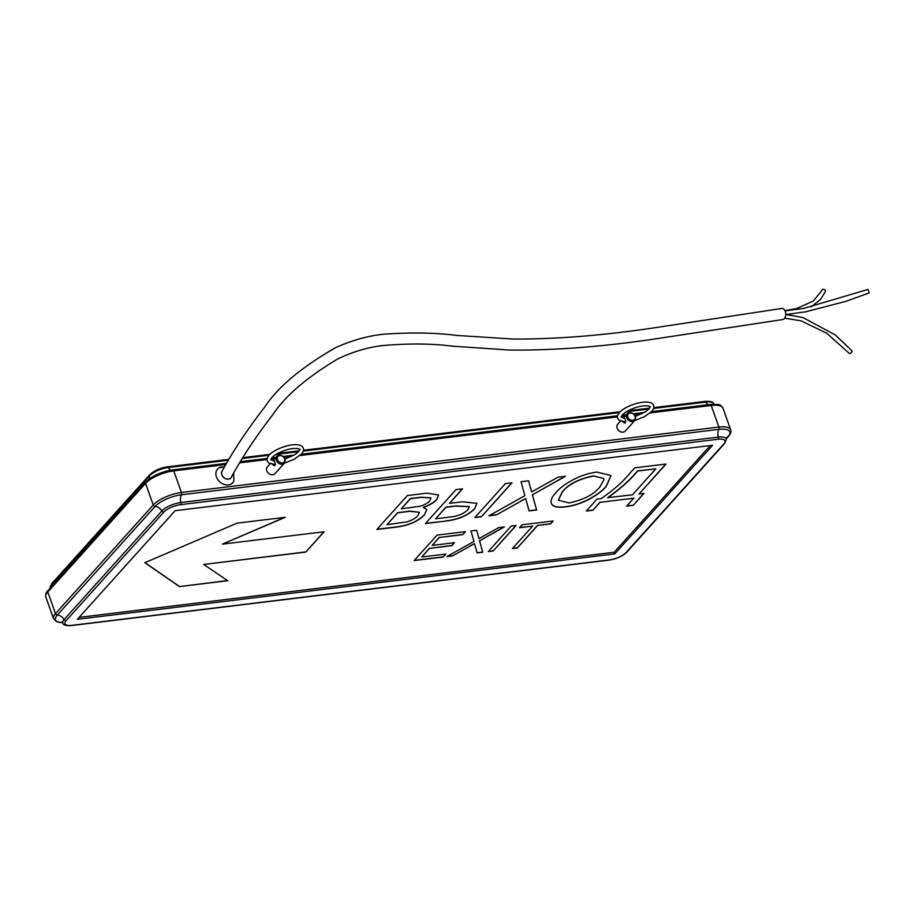 <?xml version="1.0" encoding="UTF-8"?>
<svg xmlns="http://www.w3.org/2000/svg" width="915" height="915" viewBox="0 0 915 915"><rect width="100%" height="100%" fill="white"/><g stroke="black" fill="none" stroke-linecap="round" stroke-linejoin="round"><path stroke-width="1.37" d="M272.51 464.465L274.569 465.884L275.221 463.23L274.386 460.885L273.391 460.76M623.755 418.109L624.751 418.247L625.586 420.591L624.934 423.245L622.863 421.826M784.704 318.157L801.094 320.868L826.68 333.186L849.349 353.453A1.853 0.766 -45.2 0 0 849.806 353.556A1.853 0.766 -45.2 0 0 851.51 352.344A1.853 0.766 -45.2 0 0 851.979 350.845L835.281 334.97L803.004 317.574L786.282 314.554M810.976 306.971L820.332 299.663L825.273 291.816A1.853 1.693 -149.1 0 0 824.152 289.46A1.853 1.693 -149.1 0 0 821.842 290.467M868.884 291.771L867.969 289.437L868.884 291.771M228.441 479.117A5.559 4.381 42 0 0 231.266 477.31C242.475 456.802 256.383 435.837 272.99 414.449C285.103 396.126 306.536 377.701 337.292 359.183C352.275 351.943 367.212 347.425 382.093 345.618C408.399 343.319 431.754 343.502 452.147 346.156L509.209 350.033C555.577 350.559 606.668 346.476 662.483 337.807L782.805 319.529A5.559 3.397 -92.9 0 0 784.075 318.9A5.559 3.397 -92.9 0 0 785.528 312.415A5.559 3.397 -92.9 0 0 781.845 308.458L658.731 327.135C605.799 335.267 557.315 339.236 513.281 339.053L457.02 335.45C435.849 332.728 411.67 332.294 384.472 334.147C368.528 335.668 352.195 340.197 335.462 347.746C301.47 367.292 277.954 386.988 264.927 406.843C247.805 428.815 233.542 450.237 222.116 471.088A5.559 4.381 42 0 0 222.94 476.589A5.559 4.381 42 0 0 228.441 479.117M221.956 466.89A10.191 8.029 42 0 0 219.245 467.759A10.191 8.029 42 0 0 217.107 478.454A10.191 8.029 42 0 0 228.361 484.904A10.191 8.029 42 0 0 233.874 480.924L233.588 473.227M270.165 463.768L267.352 466.89A5.101 4.015 42 0 0 267.443 472.14A5.101 4.015 42 0 0 272.739 474.805A5.101 4.015 42 0 0 274.923 473.718L284.474 463.104A5.101 4.015 -138 0 1 282.289 464.202A5.101 4.015 -138 0 1 276.993 461.537A5.101 4.015 -138 0 1 276.89 456.288A5.101 4.015 -138 0 1 279.086 455.19M620.53 421.117L617.705 424.251A5.101 4.015 42 0 0 617.808 429.501A5.101 4.015 42 0 0 623.104 432.166A5.101 4.015 42 0 0 625.288 431.068L634.838 420.465A5.101 4.015 -138 0 1 632.654 421.552A5.101 4.015 -138 0 1 627.358 418.898A5.101 4.015 -138 0 1 627.255 413.649A5.101 4.015 -138 0 1 629.44 412.551M516.129 525.485L493.208 550.944L488.267 551.551L511.188 526.091L516.129 525.485M445.857 554.055L443.18 557.029L414.152 560.563L437.061 535.115L465.472 531.649L462.796 534.623L439.326 537.482L432.189 545.42L454.423 542.709L451.747 545.683L429.501 548.394L421.769 556.995L445.857 554.055M611.026 475.445L606.153 486.311C602.425 490.726 596.614 495.061 588.722 499.293C581.048 503.25 573.27 505.732 565.401 506.75C557.555 507.642 552.923 506.624 551.493 503.696L551.551 503.856C550.281 500.894 551.631 497.268 555.611 493.002C561.719 485.064 579.893 473.959 596.843 472.083L611.06 475.526L606.21 486.471C602.482 490.897 596.671 495.221 588.78 499.453C581.105 503.41 573.328 505.892 565.459 506.91C557.612 507.802 552.98 506.784 551.551 503.856L551.276 503.193M511.988 482.8L481.439 516.746L474.851 517.547L505.4 483.6L511.988 482.8M424.526 514.79C418.052 521.447 408.673 525.553 396.367 527.097L376.843 529.476L407.392 495.53L427.065 493.139L438.548 494.981L436.775 499.556C434.019 502.61 429.524 505.263 423.29 507.528L426.859 509.495L424.469 514.63C417.995 521.287 408.616 525.382 396.309 526.937L377.014 529.282M79.09 617.385L614.217 552.26L614.8 553.895L712.568 445.285L175.142 510.696L77.363 619.306L614.8 553.895M710.257 445.559L614.217 552.26M285.263 517.295L222.436 544.128L324.116 531.752L305.827 552.065L203.69 564.463L227.744 580.716L179.443 586.595L144.856 562.702L236.985 523.174L285.263 517.295M445.788 521.081L425.429 523.563L455.99 489.616L462.578 488.816L449.482 503.364L462.452 501.786L476.932 503.33L474.645 508.809C467.862 515.557 458.243 519.651 445.788 521.081L425.612 523.369M520.532 501.431L496.376 514.928L488.85 515.843L524.913 495.69L521.047 481.702L528.573 480.787L531.638 491.881L557.99 477.207L565.516 476.28L532.416 494.786L536.613 510.021L529.087 510.947L525.679 498.549L496.376 514.928M601.132 498.641C613.725 489.96 623.424 481.359 630.241 472.826L634.701 467.862L665.994 464.054L639.013 494.031L643.954 493.425L633.237 505.332L626.649 506.132L633.798 498.195L600.034 502.312L592.886 510.238L586.298 511.039L597.015 499.144L601.132 498.641M470.653 545.775L452.536 555.897L446.886 556.583L473.936 541.474L471.031 530.975L476.681 530.288L478.98 538.615L498.744 527.6L504.394 526.914L479.563 540.799L482.708 552.225L477.07 552.912L474.508 543.613L452.536 555.897M537.54 525.53L517.295 548.016L512.354 548.611L532.599 526.136L519.629 527.715L522.305 524.741L553.186 520.978L550.51 523.952L537.482 525.37L517.295 548.016M284.656 517.364L222.436 544.128M323.887 531.775L305.827 552.065M305.77 551.905L203.69 564.463M227.538 580.567L179.443 586.595M179.386 586.424L144.799 562.531M438.514 494.901L436.775 499.556M436.718 499.384C433.95 502.438 429.467 505.103 423.233 507.368L423.29 507.528M426.825 509.415L424.469 514.63M419.322 512.24L409.806 511.153L397.659 512.64L386.999 524.707L406.843 521.905C412.082 520.28 415.765 518.187 417.915 515.625L419.356 512.32L409.863 511.325L397.716 512.8L386.999 524.707M430.954 497.874L421.14 497.222L410.355 498.526L401.285 508.832L419.699 506.304C424.4 505.011 427.74 503.216 429.684 500.917L430.988 497.954L421.197 497.383L410.412 498.698L401.285 508.832M462.35 488.839L449.482 503.364M476.909 503.239L474.645 508.809M474.588 508.649C467.805 515.397 458.186 519.491 445.731 520.921M469.315 506.578L455.899 505.938L445.857 507.162L435.597 518.794L449.322 517.112C457.386 516.403 463.631 513.898 468.068 509.598L469.349 506.658L455.956 506.109L445.914 507.333L435.597 518.794M511.76 482.823L481.439 516.746M481.382 516.575L475.022 517.352M496.319 514.756L489.239 515.625M528.561 480.787L531.638 491.881M565.07 476.338L532.416 494.786M532.347 494.626L536.613 510.021M536.556 509.861L529.042 510.776M520.475 501.26L525.679 498.549M551.493 503.696L551.253 503.113M603.706 478.465L593.263 475.88C578.509 478.98 568.124 484.378 562.085 492.087L558.39 500.173M593.32 476.04C578.577 479.14 568.181 484.55 562.142 492.259L558.425 500.253L568.97 502.953C583.358 499.933 593.606 494.672 599.725 487.169L603.877 479.837L603.74 478.545L593.263 475.88M665.765 464.088L639.013 494.031M643.725 493.459L633.237 505.332M633.18 505.172L626.821 505.938M600.034 502.312L633.798 498.195M599.965 502.141L592.886 510.238M592.829 510.078L586.469 510.856M655.838 468.823L637.663 470.87L636.085 472.609C628.994 480.89 619.524 489.239 607.663 497.68L632.425 494.832L655.838 468.823L637.721 471.031L636.154 472.769C629.051 481.05 619.581 489.411 607.72 497.84M445.628 554.09L443.18 557.029M443.123 556.869L414.323 560.38M465.243 531.684L462.796 534.623M462.738 534.463L439.326 537.482M439.269 537.322L432.189 545.42M454.195 542.744L451.747 545.683M451.69 545.523L429.501 548.394M429.444 548.234L421.769 556.995M452.479 555.737L447.275 556.366M476.669 530.288L478.98 538.615M503.936 526.971L479.563 540.799M479.494 540.628L482.708 552.225M482.651 552.054L477.024 552.74M470.596 545.615L474.508 543.613M515.9 525.519L493.208 550.944M493.151 550.784L488.438 551.356M517.238 547.845L512.537 548.417M519.8 527.52L532.599 526.136M552.957 521.001L550.51 523.952M550.453 523.792L537.482 525.37M222.517 470.379A5.65 4.461 42 0 0 222.574 476.223A5.65 4.461 42 0 0 228.464 479.197A5.65 4.461 42 0 0 231.667 476.601M282.38 462.956A4.175 3.283 42 0 0 284.634 458.838A4.175 3.283 42 0 0 279.75 455.59A4.175 3.283 42 0 0 277.497 459.707A4.175 3.283 42 0 0 282.38 462.956M632.745 420.317A4.175 3.283 42 0 0 634.999 416.199A4.175 3.283 42 0 0 630.115 412.951A4.175 3.283 42 0 0 627.862 417.068A4.175 3.283 42 0 0 632.745 420.317M726.27 438.674L728.043 436.707A20.759 7.24 160.4 0 0 718.847 429.364L181.41 494.775A20.759 7.24 160.4 0 0 155.093 506.441A1.853 1.464 42 0 1 153.263 504.988L145.565 483.383L47.797 591.994L55.483 613.599L153.263 504.988A22.246 7.755 -19.6 0 1 181.445 492.487L718.881 427.076L711.184 405.471L650.222 412.894M48.495 590.232A1.853 1.464 42 0 0 47.797 591.994A22.246 7.755 160.4 0 0 45.864 597.14L53.562 618.746A22.246 7.755 -19.6 0 1 55.483 613.599A1.853 1.464 42 0 0 57.325 615.052A20.759 7.24 160.4 0 0 62.38 622.635M651.56 411.613L710.2 404.476C722.621 404.213 719.773 405.002 722.976 408.193A22.246 7.755 160.4 0 0 711.184 405.471A1.853 0.938 -96.9 0 0 710.2 404.476A1.853 0.938 -96.9 0 0 710.006 404.544L651.514 411.67M71.176 625.414A1.853 0.938 -96.9 0 0 71.587 625.54C66.189 625.849 63.318 625.139 62.963 623.378A14.983 5.227 -19.6 0 1 64.096 619.558L161.864 510.947A14.983 5.227 -19.6 0 1 180.838 502.529L718.275 437.118A7.412 3.763 -96.9 0 1 718.847 429.364A1.853 0.938 -96.9 0 0 718.881 427.076A22.246 7.755 -19.6 0 1 730.673 429.798L722.976 408.193M225.879 464.534L173.747 470.882L181.445 492.487A1.853 0.938 -96.9 0 1 181.41 494.775A7.412 3.763 -96.9 0 0 180.838 502.529A1.853 0.938 -96.9 0 1 180.564 504.668A13.165 4.586 160.4 0 0 163.877 512.068L66.109 620.679A13.165 4.586 160.4 0 0 71.942 625.334L609.379 559.923A13.165 4.586 160.4 0 0 626.066 552.523L723.834 443.912A13.165 4.586 160.4 0 0 718 439.257L180.564 504.668M226.588 463.345L172.763 469.887C161.292 471.751 152.302 475.766 145.771 481.942A1.853 1.464 42 0 1 146.263 481.622A20.759 7.24 -19.6 0 1 172.569 469.955A1.853 0.938 -96.9 0 1 172.763 469.887A1.853 0.938 -96.9 0 1 173.747 470.882A22.246 7.755 160.4 0 0 145.565 483.383A1.853 1.464 42 0 1 145.771 481.942L48.003 590.564C46.185 592.016 45.475 594.212 45.864 597.14M641.678 413.935L634.655 414.781M625.197 415.936L621.274 416.416M617.408 416.885L299.857 455.533M291.313 456.574L284.291 457.431M274.832 458.575L270.909 459.056M267.054 459.524L239.696 462.853M718 439.257A1.853 0.938 -96.9 0 0 718.275 437.118A14.983 5.227 -19.6 0 1 726.316 439.337L726.087 438.01M726.281 438.891L728.534 436.386A1.853 1.464 42 0 1 728.043 436.707A7.412 5.845 42 0 0 726.441 437.644M163.877 512.068A1.853 1.464 42 0 1 161.864 510.947A7.412 5.845 -138 0 0 155.093 506.441L57.325 615.052A7.412 5.845 -138 0 1 64.096 619.558A1.853 1.464 42 0 0 66.109 620.679M608.624 560.014A1.853 0.938 -96.9 0 0 609.024 560.129A1.853 0.938 -96.9 0 0 609.379 559.923M626.066 552.523A1.853 1.464 42 0 0 626.855 552.134L724.623 443.512L726.316 439.337M723.834 443.912A1.853 1.464 42 0 0 724.623 443.512M626.855 552.134C622.509 556.251 616.561 558.916 609.024 560.129L71.587 625.54A1.853 0.938 -96.9 0 0 71.942 625.334M704.596 401.605A1.853 0.938 83.1 0 1 704.95 401.411C710.349 401.09 713.22 401.811 713.574 403.561A14.983 5.227 160.4 0 0 705.808 402.085L653.596 408.445M708.313 404.704A7.412 3.763 83.1 0 1 705.808 402.085A1.853 0.938 83.1 0 0 704.95 401.411L653.79 407.632M51.595 586.561A7.412 5.845 42 0 0 51.617 584.525A14.983 5.227 160.4 0 0 50.222 587.602L50.256 588.048M149.042 479.037A7.412 5.845 42 0 0 149.385 475.914L51.617 584.525A1.853 1.464 -138 0 1 51.915 583.427L50.222 587.602M170.968 470.15A7.412 3.763 83.1 0 1 168.371 467.496A14.983 5.227 160.4 0 0 149.385 475.914A1.853 1.464 42 0 1 149.683 474.816L51.915 583.427M172.969 469.91L226.554 463.39M240.393 461.698L267.214 458.438L240.416 461.652M271.675 457.9L275.907 457.374M283.398 456.471L293.898 455.19M301.149 454.309L617.568 415.799M622.04 415.25L626.272 414.735M633.752 413.832L644.263 412.551M648.918 409.016L626.363 411.761M619.432 412.596L303.231 451.084M298.553 451.655L275.998 454.4M269.067 455.247L242.349 458.495M228.441 460.188L168.371 467.496A1.853 0.938 83.1 0 0 167.514 466.822L228.944 459.341M167.159 467.016A1.853 0.938 83.1 0 1 167.514 466.822C159.976 468.022 154.029 470.687 149.683 474.816M625.86 421.906L619.169 420.374L617.648 418.372C616.95 416.817 617.568 414.872 619.512 412.516C626.512 404.407 651.217 397.636 653.619 405.562C654.305 407.106 653.687 409.051 651.755 411.407L644.377 416.725L634.85 420.454C636.577 416.028 634.838 413.351 629.623 412.448L627.255 413.649L623.287 418.052M635.513 416.382L645.681 411.67L648.998 408.925L650.119 406.798C651.48 407.427 648.895 404.453 639.196 406.592C631.464 408.616 625.814 411.43 622.269 414.998L621.194 417.217L624.728 418.189M274.363 460.828L270.829 459.856L271.904 457.637C275.449 454.069 281.099 451.267 288.831 449.231C298.53 447.103 301.115 450.077 299.765 449.448L298.633 451.575L295.316 454.309L285.148 459.033M275.495 464.546L268.804 463.013L267.283 461.011C266.585 459.467 267.214 457.511 269.147 455.155C276.158 447.046 300.863 440.275 303.254 448.201C303.94 449.745 303.322 451.701 301.39 454.046L294.012 459.364L284.485 463.093M784.933 310.665L796.599 308.515L813.424 301.012L821.899 290.318M785.722 314.6L805.623 311.809L846.009 301.31L869.25 292.914M224.621 466.719L219.245 467.759M284.474 463.104C286.212 458.667 284.474 455.99 279.258 455.098L276.89 456.288L272.933 460.691M62.963 623.378L61.591 622.051L62.689 622.257M728.534 436.386C730.765 433.584 731.485 431.388 730.673 429.798M62.449 622.715L56.627 621.743L53.562 618.746M713.574 403.561L714.947 404.899M242.864 457.649L269.925 454.355M277.725 453.405L299.262 450.786M303.425 450.272L620.29 411.704M628.09 410.766L649.627 408.136M271.721 457.843L275.953 457.328M283.353 456.436L294.001 455.132M301.195 454.263L617.591 415.753M622.086 415.204L626.317 414.689M633.718 413.786L644.354 412.493M785.07 310.94L803.827 308.366L867.969 289.437"/></g></svg>
